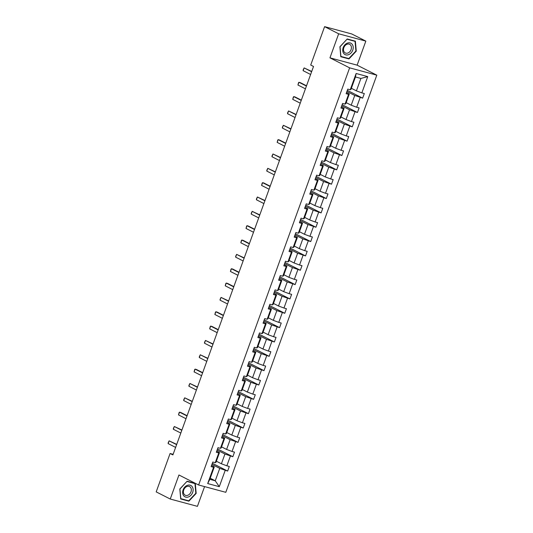 <?xml version="1.0" encoding="UTF-8"?>
<svg xmlns="http://www.w3.org/2000/svg" width="533" height="533" viewBox="0 0 533 533"><rect width="100%" height="100%" fill="white"/><g stroke="black" fill="none" stroke-linecap="round" stroke-linejoin="round"><path stroke-width="0.8" d="M365.838 41.114L338.662 33.799L329.954 57.844L357.13 65.159L365.838 41.114L351.78 33.965L324.604 26.65L310.712 65.039L313.524 66.465L172.899 454.929L170.087 453.496L156.196 491.886L170.247 499.035L197.423 506.35L204.572 486.602M357.13 65.159L376.804 75.166L225.799 492.319L198.622 484.997L349.628 67.851L376.804 75.166M338.662 33.799L324.604 26.65M351.367 88.291L356.404 90.857L360.894 78.444L367.737 76.612L361.847 92.889L364.305 93.548L362.647 98.145L347.329 90.357M356.404 90.857L361.847 92.889M346.17 102.636L351.207 105.201L354.738 95.454L362.647 98.145M360.181 97.486L356.657 107.233L359.115 107.893L357.45 112.49L342.133 104.695M340.98 116.98L346.017 119.539L349.548 109.798L357.45 112.49M354.991 111.83L351.46 121.571L353.925 122.237L352.26 126.834L336.943 119.039M335.79 131.325L340.827 133.883L344.351 124.136L352.26 126.834M349.801 126.168L346.27 135.915L348.735 136.581L347.07 141.178L331.753 133.383M330.593 145.662L335.63 148.227L339.161 138.48L347.07 141.178M344.604 140.512L341.08 150.259L343.538 150.919L341.873 155.516L326.562 147.728M325.403 160.007L330.44 162.572L333.971 152.824L341.873 155.516M339.414 154.856L335.89 164.604L338.348 165.263L336.683 169.86L321.366 162.072M320.213 174.351L325.25 176.916L328.774 167.169L336.683 169.86M334.224 169.201L330.693 178.948L333.158 179.608L331.493 184.205L316.176 176.416M315.016 188.695L320.06 191.26L323.584 181.513L331.493 184.205M329.028 183.545L325.503 193.286L327.962 193.952L326.296 198.549L310.986 190.754M309.826 203.04L314.863 205.598L318.394 195.858L326.296 198.549M323.837 197.883L320.313 207.63L322.771 208.296L321.106 212.894L305.789 205.098M304.636 217.377L309.673 219.942L313.197 210.195L321.106 212.894M318.647 212.227L315.116 221.975L317.581 222.641L315.916 227.238L300.599 219.443M299.446 231.722L304.483 234.287L308.007 224.54L315.916 227.238M313.457 226.572L309.926 236.319L312.385 236.978L310.726 241.576L295.409 233.787M294.249 246.066L299.286 248.631L302.817 238.884L310.726 241.576M308.261 240.916L304.736 250.663L307.195 251.323L305.529 255.92L290.212 248.131M289.059 260.41L294.096 262.976L297.627 253.228L305.529 255.92M303.07 255.26L299.539 265.008L302.004 265.667L300.339 270.264L285.022 262.469M283.869 274.755L288.906 277.313L292.43 267.573L300.339 270.264M297.88 269.605L294.349 279.345L296.808 280.012L295.149 284.609L279.832 276.814M278.672 289.099L283.709 291.658L287.24 281.91L295.149 284.609M292.684 283.942L289.159 293.69L291.618 294.356L289.952 298.953L274.635 291.158M273.482 303.437L278.519 306.002L282.05 296.255L289.952 298.953M287.494 298.287L283.962 308.034L286.428 308.694L284.762 313.291L269.445 305.502M268.292 317.781L273.329 320.346L276.854 310.599L284.762 313.291M282.303 312.631L278.772 322.378L281.231 323.038L279.572 327.635L264.255 319.847M263.095 332.126L268.132 334.691L271.663 324.943L279.572 327.635M277.107 326.976L273.582 336.723L276.041 337.382L274.375 341.979L259.058 334.191M257.905 346.47L262.942 349.035L266.473 339.288L274.375 341.979M271.917 341.32L268.392 351.06L270.851 351.727L269.185 356.324L253.868 348.529M252.715 360.814L257.752 363.373L261.277 353.632L269.185 356.324M266.727 355.658L263.195 365.405L265.661 366.071L263.995 370.668L248.678 362.873M247.519 375.159L252.562 377.717L256.087 367.97L263.995 370.668M261.53 370.002L258.005 379.749L260.464 380.415L258.798 385.013L243.488 377.217M242.328 389.496L247.365 392.061L250.896 382.314L258.798 385.013M256.34 384.346L252.815 394.094L255.274 394.753L253.608 399.35L238.291 391.562M237.138 403.841L242.175 406.406L245.7 396.659L253.608 399.35M251.15 398.691L247.618 408.438L250.084 409.097L248.418 413.695L233.101 405.906M231.948 418.185L236.985 420.75L240.51 411.003L248.418 413.695M245.96 413.035L242.428 422.782L244.887 423.442L243.228 428.039L227.911 420.244M226.752 432.53L231.788 435.088L235.32 425.347L243.228 428.039M240.763 427.379L237.238 437.12L239.697 437.786L238.031 442.383L222.714 434.588M221.561 446.874L226.598 449.432L230.129 439.685L238.031 442.383M235.573 441.717L232.042 451.464L234.507 452.131L232.841 456.728L217.524 448.933M216.371 461.212L221.408 463.777L224.933 454.029L232.841 456.728M230.383 456.061L226.851 465.809L229.31 466.468L227.651 471.065L212.334 463.277M210.209 478.221L215.245 480.786L219.743 468.374L227.651 471.065M225.186 470.406L219.296 486.682L207.69 483.558L213.58 467.281L211.121 466.622L212.787 462.024L215.245 462.684L218.777 452.937L216.311 452.277L217.977 447.68L220.435 448.34L223.967 438.592L221.508 437.933L223.167 433.336L225.632 433.995L229.157 424.255L226.698 423.588L228.364 418.991L230.822 419.658L234.353 409.91L231.888 409.244L233.554 404.647L236.012 405.313L239.544 395.566L237.085 394.906L238.744 390.309L241.209 390.969L244.734 381.222L242.275 380.562L243.941 375.965L246.399 376.624L249.93 366.877L247.465 366.218L249.131 361.621L251.589 362.28L255.12 352.533L252.662 351.873L254.321 347.276L256.786 347.936L260.311 338.195L257.852 337.529L259.518 332.932L261.976 333.598L265.501 323.851L263.042 323.185L264.708 318.587L267.166 319.254L270.697 309.506L268.232 308.847L269.898 304.25L272.363 304.909L275.887 295.162L273.429 294.502L275.095 289.905L277.553 290.565L281.078 280.818L278.619 280.158L280.285 275.561L282.743 276.221L286.274 266.48L283.809 265.814L285.475 261.217L287.94 261.883L291.464 252.136L289.006 251.469L290.665 246.872L293.13 247.539L296.654 237.791L294.196 237.132L295.862 232.535L298.32 233.194L301.851 223.447L299.386 222.787L301.052 218.19L303.51 218.85L307.041 209.103L304.583 208.443L306.242 203.846L308.707 204.505L312.231 194.758L309.773 194.099L311.439 189.501L313.897 190.161L317.428 180.421L314.963 179.754L316.629 175.157L319.087 175.823L322.618 166.076L320.16 165.41L321.819 160.813L324.284 161.479L327.808 151.732L325.35 151.072L327.015 146.475L329.474 147.135L333.005 137.387L330.54 136.728L332.206 132.131L334.664 132.79L338.195 123.043L335.737 122.383L337.396 117.786L339.861 118.446L343.385 108.705L340.927 108.039L342.592 103.442L345.051 104.108L348.575 94.361L346.117 93.695L347.783 89.098L350.241 89.764L356.131 73.487L367.737 76.612M345.051 104.108L345.777 103.735L349.302 93.988L346.523 92.575M349.302 93.988L348.575 94.361M346.923 91.476L354.738 95.454M351.207 105.201L356.657 107.233M339.861 118.446L340.58 118.079L344.111 108.332L341.333 106.92M344.111 108.332L343.385 108.705M341.726 105.82L349.548 109.798M346.017 119.539L351.46 121.571M334.664 132.79L335.39 132.424L338.921 122.677L336.136 121.264M338.921 122.677L338.195 123.043M336.536 120.165L344.351 124.136M340.827 133.883L346.27 135.915M329.474 147.135L330.2 146.762L333.725 137.021L330.946 135.602M333.725 137.021L333.005 137.387M331.346 134.503L339.161 138.48M335.63 148.227L341.08 150.259M324.284 161.479L325.003 161.106L328.535 151.359L325.756 149.946M328.535 151.359L327.808 151.732M326.156 148.847L333.971 152.824M330.44 162.572L335.89 164.604M319.087 175.823L319.813 175.45L323.344 165.703L320.566 164.291M323.344 165.703L322.618 166.076M320.959 163.191L328.774 167.169M325.25 176.916L330.693 178.948M313.897 190.161L314.623 189.795L318.148 180.047L315.369 178.635M318.148 180.047L317.428 180.421M315.769 177.536L323.584 181.513M320.06 191.26L325.503 193.286M308.707 204.505L309.426 204.139L312.958 194.392L310.179 192.979M312.958 194.392L312.231 194.758M310.579 191.88L318.394 195.858M314.863 205.598L320.313 207.63M303.51 218.85L304.236 218.483L307.768 208.736L304.989 207.324M307.768 208.736L307.041 209.103M305.382 206.218L313.197 210.195M309.673 219.942L315.116 221.975M298.32 233.194L299.046 232.821L302.571 223.08L299.793 221.661M302.571 223.08L301.851 223.447M300.192 220.562L308.007 224.54M304.483 234.287L309.926 236.319M293.13 247.539L293.85 247.165L297.381 237.418L294.602 236.006M297.381 237.418L296.654 237.791M295.002 234.906L302.817 238.884M299.286 248.631L304.736 250.663M287.94 261.883L288.659 261.51L292.191 251.763L289.412 250.35M292.191 251.763L291.464 252.136M289.805 249.251L297.627 253.228M294.096 262.976L299.539 265.008M282.743 276.221L283.469 275.854L286.994 266.107L284.216 264.694M286.994 266.107L286.274 266.48M284.615 263.595L292.43 267.573M288.906 277.313L294.349 279.345M277.553 290.565L278.279 290.199L281.804 280.451L279.026 279.039M281.804 280.451L281.078 280.818M279.425 277.94L287.24 281.91M283.709 291.658L289.159 293.69M272.363 304.909L273.083 304.536L276.614 294.796L273.835 293.377M276.614 294.796L275.887 295.162M274.228 292.277L282.05 296.255M278.519 306.002L283.962 308.034M267.166 319.254L267.892 318.881L271.417 309.133L268.639 307.721M271.417 309.133L270.697 309.506M269.038 306.622L276.854 310.599M273.329 320.346L278.772 322.378M261.976 333.598L262.702 333.225L266.227 323.478L263.449 322.065M266.227 323.478L265.501 323.851M263.848 320.966L271.663 324.943M268.132 334.691L273.582 336.723M256.786 347.936L257.506 347.569L261.037 337.822L258.258 336.41M261.037 337.822L260.311 338.195M258.658 335.31L266.473 339.288M262.942 349.035L268.392 351.06M251.589 362.28L252.316 361.914L255.847 352.166L253.062 350.754M255.847 352.166L255.12 352.533M253.461 349.655L261.277 353.632M257.752 363.373L263.195 365.405M246.399 376.624L247.125 376.258L250.65 366.511L247.872 365.098M250.65 366.511L249.93 366.877M248.271 363.999L256.087 367.97M252.562 377.717L258.005 379.749M241.209 390.969L241.929 390.596L245.46 380.855L242.682 379.436M245.46 380.855L244.734 381.222M243.081 378.337L250.896 382.314M247.365 392.061L252.815 394.094M236.012 405.313L236.739 404.94L240.27 395.193L237.491 393.78M240.27 395.193L239.544 395.566M237.885 392.681L245.7 396.659M242.175 406.406L247.618 408.438M230.822 419.658L231.549 419.284L235.073 409.537L232.295 408.125M235.073 409.537L234.353 409.91M232.694 407.025L240.51 411.003M236.985 420.75L242.428 422.782M225.632 433.995L226.352 433.629L229.883 423.882L227.105 422.469M229.883 423.882L229.157 424.255M227.504 421.37L235.32 425.347M231.788 435.088L237.238 437.12M220.435 448.34L221.162 447.973L224.693 438.226L221.915 436.813M224.693 438.226L223.967 438.592M222.308 435.714L230.129 439.685M226.598 449.432L232.042 451.464M215.245 462.684L215.972 462.311L219.496 452.57L216.718 451.151M219.496 452.57L218.777 452.937M217.118 450.052L224.933 454.029M221.408 463.777L226.851 465.809M207.69 483.558L209.815 479.32L214.306 466.908L211.528 465.496M214.306 466.908L213.58 467.281M329.954 57.844L349.628 67.851M198.622 484.997L178.948 474.99L170.247 499.035M173.125 454.316L170.087 453.496M360.894 78.444L355.458 76.979L350.967 89.391L350.241 89.764M211.927 464.396L219.743 468.374M209.815 479.32L215.245 480.786L219.296 486.682M356.131 73.487L355.458 76.979M187.116 481.226L179.814 488.994L180.694 498.968L188.875 501.173L196.177 493.405L195.298 483.431L187.116 481.226M340.78 56.725L348.968 58.923L356.271 51.155L355.391 41.181L347.21 38.976L339.901 46.751L340.78 56.725M195.811 493.212L196.177 493.405M187.503 500.474L188.875 501.173M347.589 58.224L348.968 58.923M355.897 50.968L356.271 51.155M175.624 447.407L168.135 443.603L168.208 442.683L169.134 440.844L176.716 444.382M168.135 443.603L169.134 440.844L176.623 444.649M180.814 433.062L173.332 429.258L173.398 428.345L174.324 426.5L181.906 430.038M173.332 429.258L174.324 426.5L181.813 430.304M186.004 418.718L178.522 414.914L179.088 412.622L179.521 412.156L180.84 412.509L187.103 415.693M178.522 414.914L179.521 412.156L187.003 415.96M183.625 495.677A6.389 4.904 117 0 0 190.934 495.244A6.389 4.904 117 0 0 192.146 486.609A6.389 4.904 117 0 0 184.831 487.042A6.389 4.904 117 0 0 183.625 495.677M184.145 494.311A4.837 3.711 117 0 0 185.178 495.19A4.837 3.711 117 0 0 190.228 493.311A4.837 3.711 117 0 0 190.594 487.448A4.837 3.711 117 0 0 189.561 486.569A4.837 3.711 117 0 0 184.511 488.448A4.837 3.711 117 0 0 184.145 494.311M187.03 481.479L194.958 483.611L195.811 493.278L188.735 500.807L180.807 498.668L179.954 489.008L186.93 481.426M193.805 483.025L194.958 483.611M343.712 53.427A6.389 4.904 117 0 0 351.027 52.994A6.389 4.904 117 0 0 352.233 44.359A6.389 4.904 117 0 0 344.924 44.792A6.389 4.904 117 0 0 343.712 53.427M344.238 52.067A4.837 3.711 117 0 0 345.271 52.947A4.837 3.711 117 0 0 350.321 51.068A4.837 3.711 117 0 0 350.687 45.198A4.837 3.711 117 0 0 349.655 44.319A4.837 3.711 117 0 0 344.604 46.198A4.837 3.711 117 0 0 344.238 52.067M347.123 39.229L355.051 41.367L355.904 51.028L348.829 58.557L340.9 56.425L340.047 46.757L347.016 39.175M353.899 40.781L355.051 41.367M191.2 404.38L183.712 400.569L183.785 399.657L184.711 397.811L192.293 401.356M183.712 400.569L184.711 397.811L192.2 401.622M196.391 390.036L188.909 386.225L188.975 385.312L189.901 383.467L197.483 387.011M188.909 386.225L189.901 383.467L197.39 387.278M201.581 375.692L194.099 371.881L194.665 369.589L195.098 369.122L196.417 369.482L202.68 372.667M194.099 371.881L195.098 369.122L202.58 372.933M206.777 361.347L199.289 357.543L199.362 356.63L200.288 354.785L207.87 358.323M199.289 357.543L200.288 354.785L207.777 358.589M211.967 347.003L204.479 343.199L204.552 342.286L205.478 340.44L213.06 343.978M204.479 343.199L205.478 340.44L212.967 344.245M217.158 332.665L209.676 328.854L210.242 326.562L210.675 326.096L211.994 326.449L218.257 329.634M209.676 328.854L210.675 326.096L218.157 329.907M222.354 318.321L214.866 314.51L215.432 312.218L215.865 311.752L217.184 312.111L223.447 315.296M214.866 314.51L215.865 311.752L223.347 315.563M227.544 303.977L220.056 300.166L220.129 299.253L221.055 297.407L228.637 300.952M220.056 300.166L221.055 297.407L228.544 301.218M232.734 289.632L225.252 285.828L225.819 283.529L226.252 283.07L227.571 283.423L233.834 286.607M225.252 285.828L226.252 283.07L233.734 286.874M237.925 275.288L230.443 271.484L231.009 269.192L231.442 268.725L232.761 269.078L239.024 272.263M230.443 271.484L231.442 268.725L238.924 272.53M243.121 260.943L235.633 257.139L235.706 256.226L236.632 254.381L244.214 257.919M235.633 257.139L236.632 254.381L244.121 258.185M248.311 246.606L240.829 242.795L241.396 240.503L241.829 240.037L243.148 240.39L249.411 243.574M240.829 242.795L241.829 240.037L249.311 243.847M253.501 232.261L246.019 228.45L246.586 226.159L247.019 225.692L248.338 226.052L254.601 229.237M246.019 228.45L247.019 225.692L254.501 229.503M258.698 217.917L251.21 214.106L251.283 213.193L252.209 211.348L259.791 214.892M251.21 214.106L252.209 211.348L259.698 215.159M263.888 203.573L256.406 199.768L256.473 198.856L257.399 197.01L264.981 200.548M256.406 199.768L257.399 197.01L264.888 200.814M269.078 189.228L261.596 185.424L262.163 183.132L262.596 182.666L263.915 183.019L270.178 186.204M261.596 185.424L262.596 182.666L270.078 186.47M274.275 174.891L266.786 171.08L266.86 170.167L267.786 168.321L275.368 171.859M266.786 171.08L267.786 168.321L275.275 172.132M279.465 160.546L271.977 156.735L272.05 155.823L272.976 153.977L280.558 157.521M271.977 156.735L272.976 153.977L280.465 157.788M284.655 146.202L277.173 142.391L277.74 140.099L278.173 139.633L279.492 139.992L285.755 143.177M277.173 142.391L278.173 139.633L285.655 143.444M289.852 131.858L282.363 128.053L282.437 127.134L283.363 125.288L290.945 128.833M282.363 128.053L283.363 125.288L290.845 129.099M295.042 117.513L287.554 113.709L287.627 112.796L288.553 110.951L296.135 114.488M287.554 113.709L288.553 110.951L296.042 114.755M300.232 103.169L292.75 99.365L293.317 97.073L293.75 96.606L295.069 96.959L301.332 100.144M292.75 99.365L293.75 96.606L301.232 100.411M305.429 88.831L297.94 85.02L298.507 82.728L298.94 82.262L300.259 82.615L306.522 85.8M297.94 85.02L298.94 82.262L306.422 86.073M310.619 74.487L303.13 70.676L303.204 69.763L304.13 67.918L311.712 71.462M303.13 70.676L304.13 67.918L311.618 71.728"/></g></svg>
